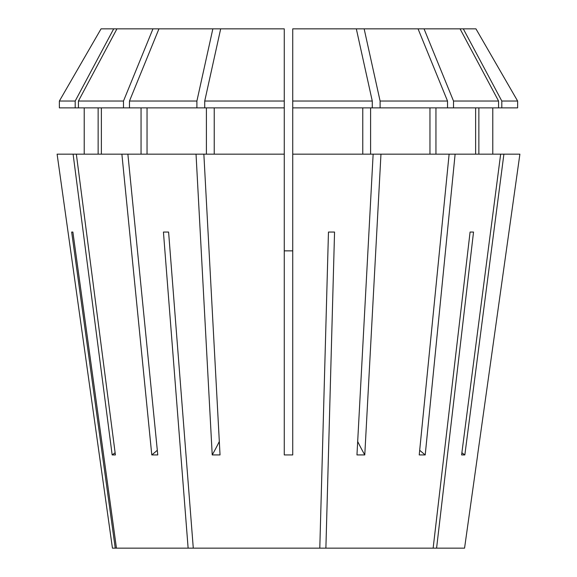 <?xml version="1.0" encoding="UTF-8"?>
<svg xmlns="http://www.w3.org/2000/svg" width="577" height="577" viewBox="0 0 577 577"><rect width="100%" height="100%" fill="white"/><g stroke="black" fill="none" stroke-linecap="round" stroke-linejoin="round"><path stroke-width="0.87" d="M357.682 441.528A349.965 133.922 -90 0 0 364.779 454.928L356.961 454.928L373.139 154.16L292.734 154.16L292.734 454.936L284.266 454.936L284.266 107.877L284.266 154.16L203.861 154.16L220.039 454.928L212.221 454.928L196.036 154.16L76.344 154.16L115.4 454.928L112.162 454.928L73.099 154.16L57.109 154.16L99.345 454.957L57.109 154.16M115.119 452.75A349.965 323.322 -90 0 1 112.162 454.928M461.881 452.75A349.965 323.322 -90 0 0 464.838 454.928L461.6 454.928L500.656 154.16L455.116 154.16L425.213 454.936L419.227 454.936L449.122 154.16L373.139 154.16M219.318 441.528A349.965 133.922 -90 0 1 212.221 454.928M477.655 454.957L464.557 548.15L193.281 548.15L168.599 232.055L163.435 232.055L188.124 548.15L116.453 548.15L72.882 232.055L71.671 232.055L115.249 548.15L112.443 548.15L99.345 454.957M519.891 154.16L477.612 454.936L519.891 154.16L500.656 154.16M464.838 454.928L503.901 154.16M364.779 454.928L380.964 154.16M127.878 154.16L157.773 454.936L151.787 454.936A282.225 199.563 90 0 0 157.305 450.276M121.884 154.16L151.787 454.936M325.89 548.15L334.552 232.055L328.464 232.055L319.795 548.15M436.587 548.15L473.529 232.055L470.082 232.055L433.139 548.15M188.124 548.15L193.281 548.15M115.249 548.15L116.453 548.15M453.515 107.877L501.81 107.877L501.81 101.033L517.627 101.033L517.627 107.877L517.627 101.033L475.946 28.85L424.037 28.85L453.515 101.033L453.515 107.877L380.099 107.877L380.099 101.033L364.145 28.85L292.734 28.85L292.734 154.16M364.145 28.85L424.037 28.85M212.855 28.85L284.266 28.85L284.266 107.877L196.901 107.877L196.901 101.033L212.855 28.85L101.054 28.85L59.373 101.033L59.373 107.877L75.19 107.877L75.19 101.033L59.373 101.033M101.379 154.16L101.379 107.877M141.055 107.877L141.055 154.16M152.963 28.85L123.485 101.033L123.485 107.877L196.901 107.877M123.485 107.877L78.429 107.877L78.429 101.033L116.943 28.85M123.485 101.033L78.429 101.033M478.86 154.16L478.86 107.877M492.787 107.877L492.787 154.16L492.787 107.877M370.593 154.16L370.593 107.877M429.959 107.877L429.959 154.16M517.627 107.877L501.81 107.877M292.734 107.877L380.099 107.877M418.051 28.85L447.528 101.033L447.528 107.877M447.528 101.033L380.099 101.033M501.81 101.033L463.302 28.85M214.233 154.16L214.233 107.877M204.727 107.877L204.727 101.033L220.681 28.85M284.266 101.033L204.727 101.033M73.099 154.16L76.344 154.16M98.14 154.16L98.14 107.877M84.213 107.877L84.213 154.16M78.429 107.877L75.19 107.877M75.19 101.033L113.698 28.85M449.122 154.16L455.116 154.16M475.621 154.16L475.621 107.877M435.945 107.877L435.945 154.16M362.767 154.16L362.767 107.877M498.571 107.877L498.571 101.033L453.515 101.033M372.273 107.877L372.273 101.033L292.734 101.033M498.571 101.033L460.057 28.85M372.273 101.033L356.319 28.85M196.036 154.16L203.861 154.16M206.407 154.16L206.407 107.877M147.041 107.877L147.041 154.16M196.901 101.033L129.472 101.033L129.472 107.877M158.949 28.85L129.472 101.033M292.734 250.858L284.266 250.858M425.213 454.936A282.225 199.563 90 0 1 419.695 450.276"/></g></svg>
